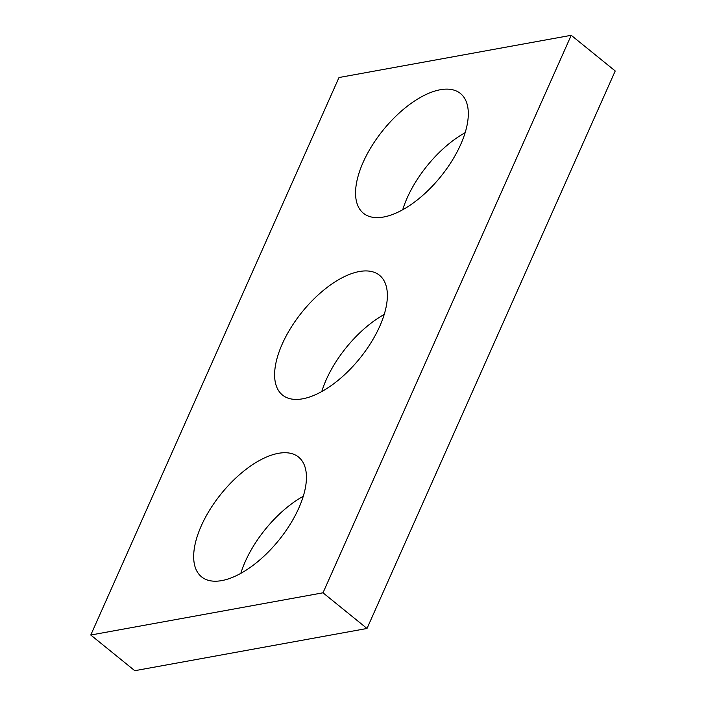 <?xml version="1.0" encoding="UTF-8"?>
<svg xmlns="http://www.w3.org/2000/svg" width="706" height="706" viewBox="0 0 706 706"><rect width="100%" height="100%" fill="white"/><g stroke="black" fill="none" stroke-linecap="round" stroke-linejoin="round"><path stroke-width="1.06" d="M338.986 77.528L90.774 635.029L323.004 592.802L571.216 35.3L338.986 77.528M571.216 35.3L615.226 70.971L367.014 628.472L134.784 670.7L90.774 635.029M367.014 628.472L323.004 592.802M321.777 391.53A77.06 37.003 129 0 1 384.223 314.47M359.328 271.536A77.06 37.003 129 0 1 379.519 275.296A77.06 37.003 129 0 1 359.742 358.463A77.06 37.003 129 0 1 282.471 395.033A77.06 37.003 129 0 1 290.943 327.708A77.06 37.003 129 0 1 359.328 271.536M402.711 209.735A77.06 37.003 129 0 1 465.166 132.675M440.262 89.741A77.06 37.003 129 0 1 460.453 93.501A77.06 37.003 129 0 1 440.685 176.668A77.06 37.003 129 0 1 363.413 213.238A77.06 37.003 129 0 1 371.885 145.913A77.06 37.003 129 0 1 440.262 89.741M240.834 573.325A77.06 37.003 129 0 1 303.289 496.265M278.385 453.331A77.06 37.003 129 0 1 298.576 457.091A77.06 37.003 129 0 1 278.808 540.258A77.06 37.003 129 0 1 201.537 576.828A77.06 37.003 129 0 1 210 509.503A77.06 37.003 129 0 1 278.385 453.331"/></g></svg>
